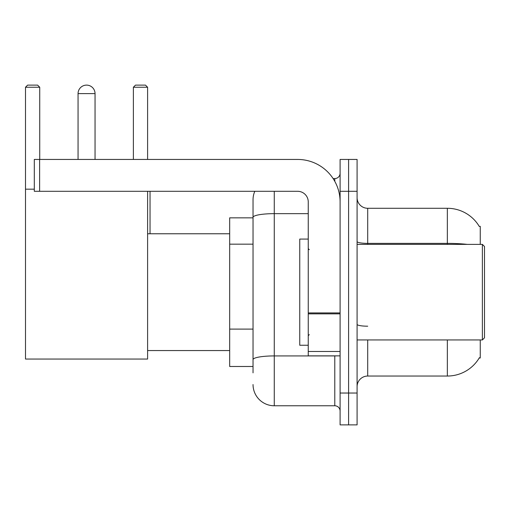 <?xml version="1.0" encoding="UTF-8"?>
<svg xmlns="http://www.w3.org/2000/svg" width="510" height="510" viewBox="0 0 510 510"><rect width="100%" height="100%" fill="white"/><g stroke="black" fill="none" stroke-linecap="round" stroke-linejoin="round"><path stroke-width="0.76" d="M480.254 244.379L480.254 226.332L479.285 226.465A37.16 37.16 0 0 0 447.34 208.284A37.16 37.16 0 0 1 479.209 226.332A37.16 37.16 0 0 0 447.34 208.284L367.704 208.284A10.621 10.621 0 0 1 357.089 197.663A10.621 10.621 0 0 0 367.704 208.284L367.704 244.379M480.254 339.94L480.254 357.988L479.209 357.988L479.394 357.676A37.16 37.16 0 0 1 447.34 376.042L367.704 376.042A10.621 10.621 0 0 0 357.089 386.656M253.036 372.855L253.036 217.337L253.036 217.84L229.678 217.84L229.678 366.486L253.036 366.486M348.591 393.031L348.591 424.881L357.089 424.881L357.089 393.031L348.591 393.031L348.591 424.881L340.1 424.881L340.1 393.031L348.591 393.031L348.591 191.295L348.591 393.031M340.1 393.031L340.1 159.439L348.591 159.439L348.591 191.295L348.591 159.439L357.089 159.439L357.089 393.031M274.272 191.295L274.272 405.769L334.789 405.769L334.789 355.865M333.1 178.551L334.789 178.551A5.31 5.31 0 0 0 340.1 173.247M253.036 237.787L253.036 199.786A21.235 21.235 0 0 1 254.809 191.295M253.036 363.298L253.036 335.472M308.25 213.652L274.272 213.652A21.235 3.685 180 0 0 253.036 217.337L253.036 199.786M340.1 411.079A5.31 5.31 0 0 0 334.789 405.769M274.272 405.769A21.235 21.235 0 0 1 253.036 384.534M78.055 93.611A8.492 8.492 0 0 1 86.553 85.119A8.492 8.492 0 0 1 95.045 93.611L78.055 93.611L78.055 159.439M95.045 159.439L95.045 93.611M147.6 191.295L147.6 359.053L25.5 359.053L25.5 87.242L27.623 85.119L37.606 85.119L39.729 87.242L25.5 87.242M39.729 159.439L39.729 87.242M25.5 189.172L34.31 189.172M147.6 87.242L133.378 87.242L135.501 85.119L145.477 85.119L147.6 87.242L147.6 159.439M133.378 87.242L133.378 159.439M150.042 233.765L150.042 191.295M340.1 355.865L308.25 355.865L308.25 312.93L340.1 312.93M340.1 201.909A42.47 42.47 0 0 0 297.63 159.439L39.621 159.439L39.621 191.295L297.63 191.295A10.621 10.621 0 0 1 308.25 201.909L308.25 312.93M39.621 191.295L34.31 191.295L34.31 159.439L39.621 159.439M482.377 244.379L484.5 246.508L484.5 337.818L482.377 339.94L482.377 244.379L357.089 244.379M308.25 239.075L299.752 239.075L299.752 345.251L308.25 345.251M253.036 244.162L229.678 244.162M253.036 329.103L229.678 329.103M367.704 339.94L367.704 376.042M447.34 376.042L447.34 339.94M479.285 226.465A37.16 37.16 0 0 0 447.34 208.284L447.34 243.378L367.704 243.378A10.621 1.842 0 0 1 357.089 241.536M467.249 244.379A37.16 6.451 180 0 0 447.34 243.378L447.34 244.379M357.089 191.295L340.1 191.295M367.704 326.196A10.621 1.842 -0 0 1 357.089 324.354M336.638 355.865A5.31 0.924 0 0 1 334.789 355.923L274.272 355.923A21.235 3.685 180 0 0 253.036 359.614M334.789 181.35L334.789 178.551M340.1 313.854L308.25 313.854M308.25 351.479L340.1 351.479M147.6 350.561L229.678 350.561M147.6 233.765L229.678 233.765M357.089 339.94L482.377 339.94M309.309 249.69L308.25 248.631M309.309 334.63L308.25 335.695"/></g></svg>
